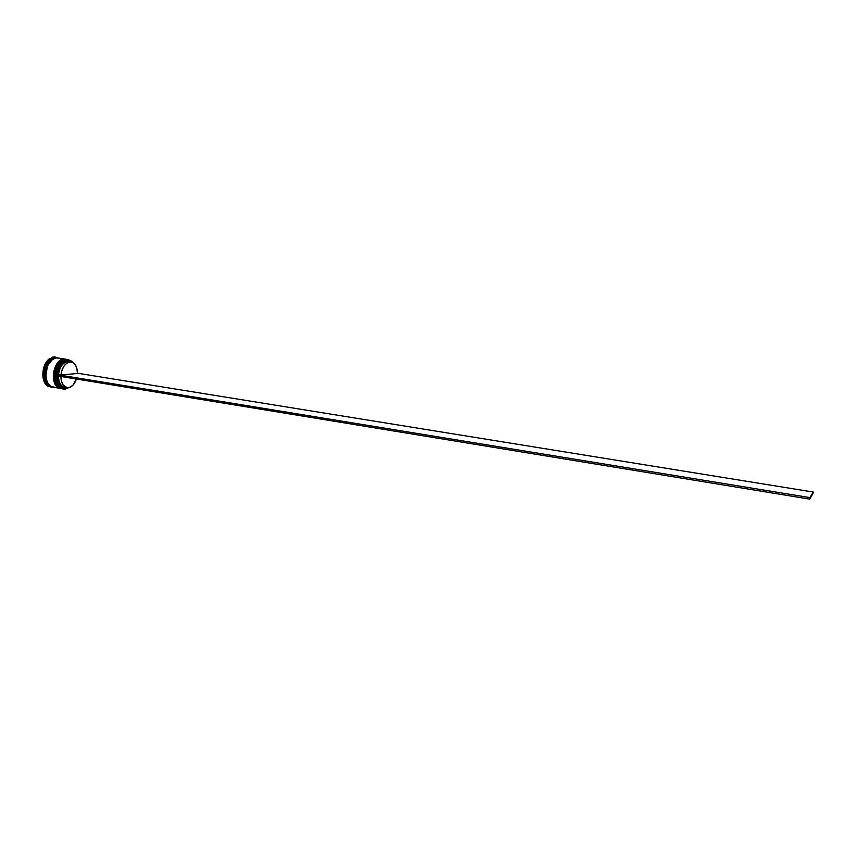 <?xml version="1.0" encoding="UTF-8"?>
<svg xmlns="http://www.w3.org/2000/svg" width="856" height="856" viewBox="0 0 856 856"><rect width="100%" height="100%" fill="white"/><g stroke="black" fill="none" stroke-linecap="round" stroke-linejoin="round"><path stroke-width="1.28" d="M65.484 359.338L65.473 359.349C60.669 360.28 57.331 364.271 55.48 371.333C55.426 378.395 52.655 383.435 62.167 388.72C57.523 388.314 55.255 382.932 55.383 372.553C58.368 363.254 61.771 358.846 65.58 359.338L65.58 359.338C54.388 359.327 51.103 387.715 62.167 388.72L62.21 388.731M58.433 364.367L55.405 372.007L55.437 380.342L55.405 372.007L58.433 364.367M62.552 388.774L62.263 388.731C51.2 387.736 54.484 359.338 65.677 359.349C61.867 358.867 58.465 363.276 55.48 372.563C55.351 382.942 57.62 388.335 62.263 388.731L62.167 388.72M56.592 382.193C54.827 375.613 55.822 369.492 59.578 363.811C55.822 369.492 54.827 375.613 56.592 382.193L55.747 377.785L56.089 372.125L59.107 364.474M58.893 363.725C55.233 369.022 54.249 375.131 55.908 382.065M61.472 388.121C57.074 386.527 55.34 380.877 56.282 371.162C59.364 363.105 62.584 359.295 65.944 359.755M64.136 359.113C52.922 359.092 49.648 387.468 60.723 388.474C56.068 388.068 53.81 382.685 53.928 372.317C56.913 363.03 60.316 358.621 64.136 359.113L65.869 359.231M60.198 360.772L59.663 361.168L60.198 360.772M54.442 381.787C52.794 374.885 53.789 368.797 57.416 363.522L53.949 371.772L53.992 380.096L53.949 371.772L56.978 364.142M63.965 359.145L64.029 359.113C59.203 360.055 55.865 364.046 54.024 371.119C53.96 378.181 51.242 383.253 60.723 388.474L60.765 388.485M60.819 388.496L60.819 388.496C49.744 387.49 53.019 359.113 64.232 359.124C60.412 358.643 57.01 363.04 54.024 372.328C53.907 382.707 56.164 388.089 60.819 388.496L60.723 388.474M58.101 363.607C54.367 369.268 53.372 375.367 55.126 381.915C53.468 375.003 54.463 368.904 58.101 363.607C54.367 369.268 53.372 375.367 55.126 381.915L54.292 377.55L54.634 371.889L57.652 364.249M57.224 357.872L54.463 356.995L49.702 359.092L52.58 357.091L54.463 356.995L49.027 358.985L54.463 356.995L58.433 358.054L54.463 356.995L55.865 357.808C44.587 357.787 41.334 386.067 52.473 387.083L50.515 386.398L47.572 383.52L45.753 378.93L45.347 373.334L46.534 381.369L48.953 385.157L52.002 386.923C47.38 386.024 45.293 380.492 45.764 370.338C48.824 361.542 52.195 357.391 55.865 357.872L50.408 360.718L53.982 358.225L57.459 357.915L54.912 357.658L56.742 357.808M47.369 366.368L45.828 375.923L47.369 366.368M67.217 359.713L72.921 362.591L70.641 360.515L67.217 359.713L61.953 362.441L59.107 366.529L56.892 374.596L60.958 374.971C62.114 367.342 65.131 363.008 70.01 361.938L67.592 361.564C62.702 362.623 59.685 366.957 58.529 374.575C59.685 366.957 62.702 362.623 67.592 361.564L67.142 360.89C62.017 362.002 58.861 366.55 57.662 374.521L59.706 367.138L62.317 363.404L67.142 360.89L71.198 361.992C75.264 363.126 77.318 366.957 77.393 373.494L60.958 374.971L61.996 370.124L64.072 365.961L66.886 363.105L70.01 361.938L73.006 362.634L75.435 365.063L76.965 368.861L77.393 373.494L60.958 374.971L56.892 374.596C58.187 365.876 61.621 360.922 67.217 359.713L67.217 359.713M68.48 359.638L67.132 359.574C54.912 359.723 53.04 391.128 65.323 389.02L65.431 388.924C59.941 388.731 57.074 384.355 56.817 375.805L57.32 381.166L60.455 387.115L63.654 388.849L68.855 387.586L65.323 389.02L68.929 387.565L63.708 388.977C52.655 387.982 55.95 359.574 67.132 359.574L68.48 359.638L72.995 362.623L71.958 361.435L66.254 359.445L68.041 359.584M64.81 359.21L66.789 359.37L64.81 359.21C53.607 359.199 50.322 387.586 61.397 388.592L57.855 386.687C51.499 381.091 54.399 363.244 62.21 359.948L64.81 359.21M52.644 387.479L47.422 386.088L52.644 387.479M57.737 357.947L65.195 359.124L56.346 357.883L52.612 359.263L47.957 365.041L45.828 373.409L46.235 379.005L48.054 383.595L50.996 386.473L54.581 387.212M71.198 361.992L67.592 361.564M53.789 356.888L55.212 356.952L53.789 356.888M42.886 372.424L44.651 365.202L48.321 359.627C45.25 362.805 43.431 367.064 42.886 372.424L43.56 372.531C44.105 367.181 45.924 362.912 48.995 359.723L48.321 359.627L48.995 359.723C45.924 362.912 44.105 367.181 43.56 372.531L44.148 371.868L43.998 374.436L42.811 373.612C42.747 378.919 44.073 382.9 46.791 385.564L44.33 382.076L43.292 378.973L42.811 373.612L43.485 373.719C43.421 379.026 44.737 383.017 47.465 385.682C44.737 383.017 43.421 379.026 43.485 373.719L43.998 374.436L44.148 371.868L42.886 372.424M46.791 385.564L47.529 385.061L48.899 386.195L47.529 385.061L46.791 385.564M66.586 387.533L62.338 387.115L59.727 384.633L58.058 380.642L57.587 375.934C58.037 384.398 61.044 388.26 66.586 387.533M52.002 386.987C40.457 386.837 43.314 357.669 54.912 357.658C43.613 357.626 40.36 385.906 51.52 386.923L52.451 387.083M45.347 373.334L47.476 364.956L50.386 360.676L46.459 367.609L45.389 373.323M65.345 359.145L61.974 359.477L58.401 361.949L55.49 366.25L53.725 371.729L53.382 377.528L54.506 382.739L56.913 386.548L60.434 388.431C49.359 387.426 52.633 359.049 63.847 359.06L56.346 357.883C45.068 357.862 41.816 386.142 52.954 387.169L60.412 388.421M62.017 388.688L61.878 388.667C50.814 387.661 54.099 359.285 65.291 359.295L61.589 360.676L58.283 364.132L55.897 369.118L54.827 374.885L55.223 380.503L57.02 385.104L59.931 387.982L62.017 388.688M63.269 388.892L59.321 386.944C52.944 381.359 55.854 363.458 63.676 360.173L66.254 359.445C55.073 359.434 51.788 387.832 62.841 388.827L63.708 388.977M48.985 360.483L48.995 359.723L48.985 360.483L50.515 359.103L48.985 360.483M49.702 359.092L50.515 359.103L49.702 359.092M65.848 387.254C61.236 386.987 58.764 383.263 58.454 376.073C58.647 382.418 60.701 386.131 64.617 387.201L67.025 387.608C63.119 386.527 61.065 382.825 60.883 376.469L61.343 380.867L62.937 384.676L66.886 387.575L69.999 387.254L72.974 385.157L76.441 379.015C74.269 384.975 71.134 387.832 67.035 387.608M56.892 374.596L56.731 375.795L809.69 499.123L56.731 375.795L56.892 374.596M77.393 373.195L813.2 492.029L809.926 497.604L56.806 374.607L809.926 497.604L813.2 492.029L77.393 373.195M812.975 493.505L809.69 499.123L809.926 497.604L809.69 499.123L813.2 492.029L812.975 493.505M65.57 359.338L66.928 359.392"/></g></svg>

